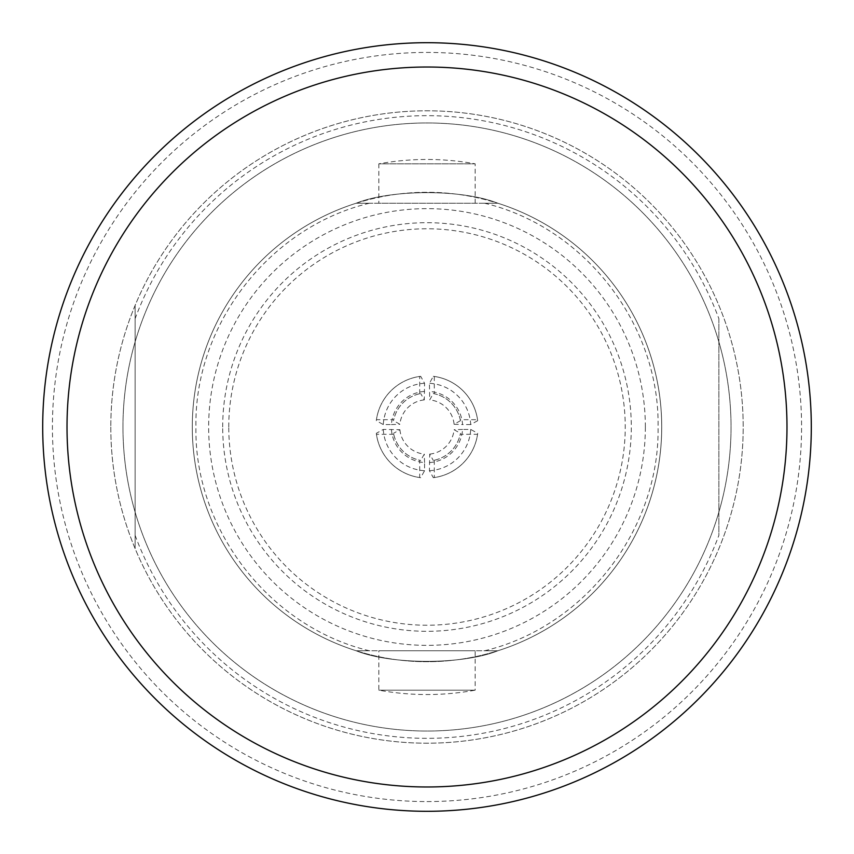 <?xml version="1.0" encoding="UTF-8"?>
<svg xmlns="http://www.w3.org/2000/svg" width="854" height="854" viewBox="0 0 854 854"><rect width="100%" height="100%" fill="white"/><g stroke="black" fill="none" stroke-linecap="round" stroke-linejoin="round"><path stroke-width="0.64" stroke-dasharray="4.27 3.2" d="M356.161 203.231C373.369 203.231 373.369 203.231 356.161 203.231C373.369 203.231 373.369 203.231 356.161 203.231A234.711 234.711 0 0 0 192.289 427A234.711 234.711 0 0 1 356.161 203.231L497.839 203.231C462.815 189.172 391.388 189.108 356.161 203.231L497.839 203.231C480.631 203.231 480.631 203.231 497.839 203.231C480.631 203.231 480.631 203.231 497.839 203.231A234.711 234.711 0 0 1 497.839 650.769A234.711 234.711 0 0 0 427 192.289A234.711 234.711 0 0 0 192.289 427A234.711 234.711 0 0 0 427 661.711A234.711 234.711 0 0 0 497.839 203.231C462.612 189.108 391.185 189.172 356.161 203.231M42.7 427A384.3 384.3 0 0 0 427 811.3A384.3 384.3 0 0 0 811.3 427A384.3 384.3 0 0 1 427 811.3A384.3 384.3 0 0 1 42.7 427A384.3 384.3 0 0 0 427 811.3A384.3 384.3 0 0 0 811.3 427A384.3 384.3 0 0 0 427 42.7A384.3 384.3 0 0 0 42.7 427A384.3 384.3 0 0 1 427 42.7A384.3 384.3 0 0 1 811.3 427A384.3 384.3 0 0 0 427 42.7A384.3 384.3 0 0 0 42.7 427M122.965 427A304.035 304.035 0 0 0 427 731.035A304.035 304.035 0 0 0 731.035 427A304.035 304.035 0 0 0 427 122.965A304.035 304.035 0 0 0 122.965 427A304.035 304.035 0 0 0 427 731.035A304.035 304.035 0 0 0 731.035 427A304.035 304.035 0 0 0 427 122.965A304.035 304.035 0 0 0 122.965 427M427 801.575A374.575 374.575 0 0 0 801.575 427A374.575 374.575 0 0 0 427 52.425A374.575 374.575 0 0 0 52.425 427A374.575 374.575 0 0 0 427 801.575M110.806 427A316.193 316.193 0 0 0 427 743.193A316.193 316.193 0 0 0 743.193 427A316.193 316.193 0 0 0 427 110.806A316.193 316.193 0 0 0 135.124 548.61A316.193 316.193 0 0 0 743.193 427A316.193 316.193 0 0 0 135.124 305.39A316.193 316.193 0 0 0 110.806 427M192.289 427A234.711 234.711 0 0 0 356.161 650.769C391.185 664.828 462.612 664.892 497.839 650.769C462.815 664.828 391.388 664.892 356.161 650.769A234.711 234.711 0 0 1 192.289 427A234.711 234.711 0 0 0 427 661.711A234.711 234.711 0 0 0 661.711 427A234.711 234.711 0 0 0 427 192.289A234.711 234.711 0 0 0 192.289 427M475.155 203.231L475.155 163.819C443.055 158.001 410.945 158.001 378.845 163.819L475.155 163.819L378.845 163.819L378.845 203.231L475.155 203.231L378.845 203.231M378.845 650.769L475.155 650.769L475.155 690.181L378.845 690.181L475.155 690.181C443.055 695.999 410.945 695.999 378.845 690.181L378.845 650.769L475.155 650.769M645.357 427A218.357 218.357 0 0 0 427 208.643A218.357 218.357 0 0 0 208.643 427A218.357 218.357 0 0 0 427 645.357A218.357 218.357 0 0 0 645.357 427M222.691 427A204.309 204.309 0 0 1 427 222.691A204.309 204.309 0 0 1 631.309 427A204.309 204.309 0 0 1 427 631.309A204.309 204.309 0 0 1 222.691 427M228.765 427A198.235 198.235 0 0 1 427 228.765A198.235 198.235 0 0 1 625.235 427A198.235 198.235 0 0 1 427 625.235A198.235 198.235 0 0 1 228.765 427M135.124 305.39L135.124 548.61L135.124 305.39M135.124 535.341A311.336 311.336 0 0 0 718.876 535.341L718.876 318.659A311.336 311.336 0 0 0 135.124 318.659M718.876 318.659L718.876 535.341M356.161 650.769C373.369 650.769 373.369 650.769 356.161 650.769C373.369 650.769 373.369 650.769 356.161 650.769L497.839 650.769L356.161 650.769M497.839 650.769C480.631 650.769 480.631 650.769 497.839 650.769C480.631 650.769 480.631 650.769 497.839 650.769M434.302 376.443L434.302 393.737A34.053 34.053 0 0 1 460.263 419.698L477.557 419.698A51.08 51.08 0 0 0 434.302 376.443L433.32 376.315L429.434 383.286L429.722 399.896L433.32 393.545A34.053 34.053 0 0 1 460.455 420.68L460.263 419.698M419.698 393.737L419.698 376.443A51.08 51.08 0 0 0 376.443 419.698L393.737 419.698A34.053 34.053 0 0 1 419.698 393.737L420.68 393.545A34.053 34.053 0 0 0 393.545 420.68L393.737 419.698M434.302 460.263L434.302 477.557A51.08 51.08 0 0 0 477.557 434.302L460.263 434.302A34.053 34.053 0 0 1 434.302 460.263L433.32 460.455A34.053 34.053 0 0 0 460.455 433.32L460.263 434.302M393.737 434.302L376.443 434.302A51.08 51.08 0 0 0 419.698 477.557L419.698 460.263A34.053 34.053 0 0 1 393.737 434.302L393.545 433.32A34.053 34.053 0 0 0 420.68 460.455L419.698 460.263M433.32 393.545L434.302 393.737M477.557 419.698L477.685 420.68A51.08 51.08 0 0 0 433.32 376.315M419.698 376.443L420.68 376.315L424.566 383.286L424.278 399.896L420.68 393.545M424.566 391.42A35.665 35.665 0 0 0 391.42 424.566L383.286 424.566L376.315 420.68A51.08 51.08 0 0 1 420.68 376.315M376.315 420.68L376.443 419.698M434.302 477.557L433.32 477.685L429.434 470.714L429.722 454.104L433.32 460.455M429.434 462.58A35.665 35.665 0 0 0 462.58 429.434L470.714 429.434L477.685 433.32A51.08 51.08 0 0 1 433.32 477.685M477.685 433.32L477.557 434.302M376.443 434.302L376.315 433.32L383.286 429.434L399.896 429.722L393.545 433.32M391.42 429.434A35.665 35.665 0 0 0 424.566 462.58L424.566 470.714L420.68 477.685A51.08 51.08 0 0 1 376.315 433.32M420.68 477.685L419.698 477.557M460.455 420.68L454.104 424.278A27.243 27.243 0 0 0 429.722 399.896M477.685 420.68L470.714 424.566A43.778 43.778 0 0 0 429.434 383.286M470.714 424.566L462.58 424.566A35.665 35.665 0 0 0 429.434 391.42M454.104 424.278L462.58 424.566M383.286 424.566A43.778 43.778 0 0 1 424.566 383.286M424.278 399.896A27.243 27.243 0 0 0 399.896 424.278L393.545 420.68M391.42 424.566L399.896 424.278M470.714 429.434A43.778 43.778 0 0 1 429.434 470.714M429.722 454.104A27.243 27.243 0 0 0 454.104 429.722L460.455 433.32M462.58 429.434L454.104 429.722M424.566 470.714A43.778 43.778 0 0 1 383.286 429.434M399.896 429.722A27.243 27.243 0 0 0 424.278 454.104L420.68 460.455M424.566 462.58L424.278 454.104M369.387 203.231C269.672 227.036 194.114 324.499 195.929 427C194.114 529.501 269.672 626.964 369.387 650.769M484.613 203.231C584.253 227.057 659.843 324.274 658.071 427.075C659.779 529.811 584.2 626.953 484.613 650.769"/><path stroke-width="1.28" d="M811.3 427A384.3 384.3 0 0 1 427 811.3A384.3 384.3 0 0 1 42.7 427A384.3 384.3 0 0 1 427 42.7A384.3 384.3 0 0 1 811.3 427M786.982 427A359.982 359.982 0 0 1 427 786.982A359.982 359.982 0 0 1 67.018 427A359.982 359.982 0 0 1 427 67.018A359.982 359.982 0 0 1 786.982 427"/></g></svg>
